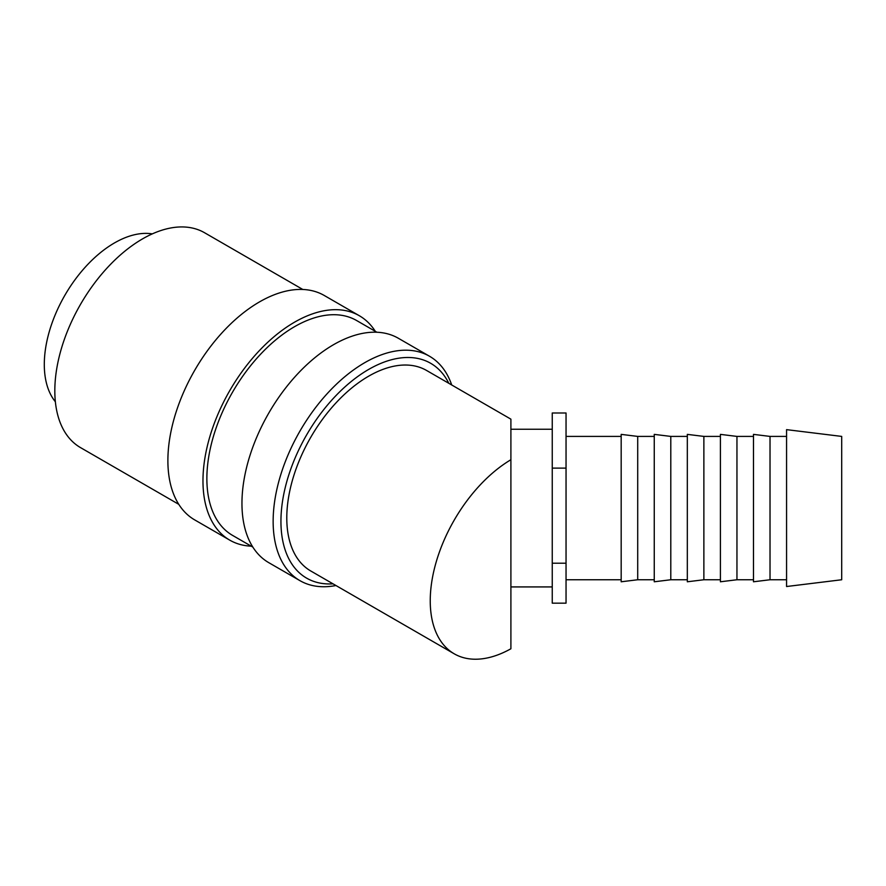 <?xml version="1.0" encoding="UTF-8"?>
<svg xmlns="http://www.w3.org/2000/svg" width="886" height="886" viewBox="0 0 886 886"><rect width="100%" height="100%" fill="white"/><g stroke="black" fill="none" stroke-linecap="round" stroke-linejoin="round"><path stroke-width="1.33" d="M451.716 384.989A129.566 74.801 120 0 0 429.533 356.261A129.566 74.801 120 0 0 329.692 390.97A129.566 74.801 120 0 0 273.143 521.356A129.566 74.801 120 0 0 299.977 580.673A129.566 74.801 120 0 0 335.938 585.524M448.803 383.306A124.051 71.622 120 0 0 350.446 382.154A124.051 71.622 120 0 0 280.94 521.356A124.051 71.622 120 0 0 333.025 583.841M429.533 356.261L398.346 338.264A129.566 74.801 120 0 0 298.504 372.973A129.566 74.801 120 0 0 241.956 503.359A129.566 74.801 120 0 0 268.779 562.665L299.977 580.673M376.893 332.239L356.604 320.522A124.051 71.622 120 0 0 261.016 353.758A124.051 71.622 120 0 0 206.87 478.595A124.051 71.622 120 0 0 232.553 535.388L252.842 547.094M375.299 331.32A129.566 74.801 120 0 0 359.362 315.748L324.276 295.492A129.566 74.801 120 0 0 224.435 330.201A129.566 74.801 120 0 0 167.886 460.587A129.566 74.801 120 0 0 194.71 519.905L229.795 540.161A129.566 74.801 120 0 0 251.259 546.175M359.362 315.748A129.566 74.801 120 0 0 259.52 350.457A129.566 74.801 120 0 0 202.972 480.843A129.566 74.801 120 0 0 229.795 540.161M302.824 289.478L204.566 232.741A124.051 71.622 120 0 0 108.978 265.977A124.051 71.622 120 0 0 54.821 390.815A124.051 71.622 120 0 0 80.515 447.607L178.773 504.333M786.569 553.373L786.569 586.521L841.7 579.754L841.7 436.41L786.569 429.644L786.569 553.373M770.023 579.754L753.488 581.781L753.488 434.373L770.023 436.41L770.023 579.754L786.569 579.754M736.953 579.754L720.407 581.781L720.407 434.373L736.953 436.41L736.953 579.754L753.488 579.754M703.872 579.754L687.326 581.781L687.326 434.373L703.872 436.41L703.872 579.754L720.407 579.754M670.791 579.754L654.256 581.781L654.256 434.373L670.791 436.41L670.791 579.754L687.326 579.754M637.71 579.754L621.175 581.781L621.175 434.373L637.71 436.41L637.71 579.754L654.256 579.754M55.375 401.779A99.243 57.291 -60 0 1 44.3 364.478A99.243 57.291 -60 0 1 80.781 272.334A99.243 57.291 -60 0 1 152.303 233.882M454.23 653.813L310.764 570.983A115.778 66.849 -60 0 1 286.787 517.989A115.778 66.849 -60 0 1 337.322 401.469A115.778 66.849 -60 0 1 426.543 370.448L510.901 419.156L510.901 459.723A115.778 66.849 120 0 0 430.242 600.808A115.778 66.849 120 0 0 454.23 653.813A115.778 66.849 120 0 0 510.901 648.762L510.901 459.723M552.255 563.208L552.255 603.167L566.043 603.167L566.043 412.987L552.255 412.987L552.255 563.208L566.043 563.208M566.043 468.118L552.255 468.118M566.043 579.754L621.175 579.754M552.255 429.245L510.901 429.245M552.255 586.92L510.901 586.92M566.043 436.41L621.175 436.41M637.71 436.41L654.256 436.41M670.791 436.41L687.326 436.41M703.872 436.41L720.407 436.41M736.953 436.41L753.488 436.41M770.023 436.41L786.569 436.41"/></g></svg>
